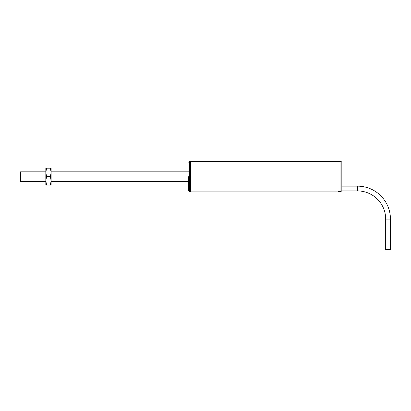 <?xml version="1.0" encoding="UTF-8"?>
<svg xmlns="http://www.w3.org/2000/svg" width="411" height="411" viewBox="0 0 411 411"><rect width="100%" height="100%" fill="white"/><g stroke="black" fill="none" stroke-linecap="round" stroke-linejoin="round"><path stroke-width="0.62" d="M340.919 191.624L340.919 161.318L189.63 161.318L189.63 191.896L190.612 191.896L190.612 161.318L190.612 191.896L337.981 191.896L337.981 161.318L337.981 191.624L340.919 191.624L341.834 190.689L341.834 162.237L341.834 190.689M188.716 176.607L188.716 190.976L188.716 176.607M340.919 161.318L341.834 162.237L341.834 169.774M341.834 183.44L341.834 186.147L357.488 186.147A32.962 32.962 0 0 1 390.45 219.104L390.45 249.683L385.682 249.683L385.682 219.104L390.45 219.104M45.827 171.839L20.55 171.839L20.55 181.374L45.827 181.374M357.488 186.147L357.488 190.915A28.189 28.189 0 0 1 385.682 219.104M357.488 190.915L341.808 190.915M45.827 176.607L45.827 168.181L46.582 168.181L45.827 172.394L46.582 176.607L45.827 180.819L45.827 176.607M45.827 171.793L45.827 173.231M45.827 185.032L45.827 180.819L46.582 185.032L45.827 185.032M50.373 168.181L51.123 172.394L51.123 168.181L46.582 168.181M50.373 176.607L51.123 180.819L51.123 172.394L50.373 176.607L46.582 176.607M50.373 185.032L51.123 185.032L51.123 180.819L50.373 185.032L46.582 185.032M51.123 181.421L51.123 180.347M189.63 191.896L188.716 190.976M189.63 161.318L188.716 162.237M51.123 171.839L188.716 171.839M51.123 181.374L188.716 181.374"/></g></svg>
